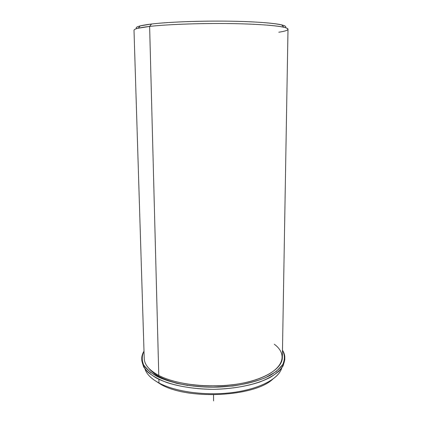 <?xml version="1.0" encoding="UTF-8"?>
<svg xmlns="http://www.w3.org/2000/svg" width="422" height="422" viewBox="0 0 422 422"><rect width="100%" height="100%" fill="white"/><g stroke="black" fill="none" stroke-linecap="round" stroke-linejoin="round"><path stroke-width="0.63" d="M158.778 375.438L149.62 26.417C168.705 24.207 206.073 22.999 237.328 23.716C268.65 24.429 288.3 26.823 287.999 29.229L282.35 357.603C282.371 368.49 264.631 379.879 236.869 384.178C209.159 388.509 176.085 384.584 158.778 375.438C149.282 370.316 144.435 364.687 144.234 358.568L134.001 30.305C133.953 28.949 139.16 27.657 149.62 26.417L158.778 375.438C179.904 386.816 224.731 389.385 253.664 380.454C282.777 371.645 289.223 355.25 274.332 344.257M158.973 382.976C151.218 378.74 146.566 374.082 145.01 368.997L146.387 372.114C148.665 376.049 152.859 379.668 158.973 382.976L158.878 379.299L158.973 382.976C174.592 391.379 202.913 395.646 228.814 392.972C254.735 390.308 274.854 381.245 280.387 371.181L281.722 368.042C278.773 378.708 259.635 389.037 232.775 392.518C205.952 396.015 175.394 391.843 158.973 382.976L160.74 384.31C187.526 400.23 254.055 396.944 272.707 379.236C254.055 396.944 187.526 400.23 160.74 384.31L158.973 382.976M144.498 366.423L144.456 365.705M154.183 380.064L160.74 384.31L154.183 380.064M285.288 27.599C288.885 25.072 271.81 22.361 240.793 21.427C209.866 20.488 170.973 21.67 151.509 24.012C139.524 25.505 134.581 27.045 136.686 28.638C135.451 27.731 136.654 26.802 140.294 25.858L151.509 24.012C167.481 22.113 196.204 20.91 223.481 21.116C250.768 21.316 273.351 22.878 281.643 24.872C285.293 25.763 286.512 26.676 285.288 27.599M278.8 32.236C288.896 30.642 290.579 28.976 283.853 27.235C275.392 25.262 252.119 23.716 223.913 23.521C195.724 23.331 166.046 24.534 149.62 26.417L151.509 24.012L149.62 26.417L138.121 28.248L140.294 25.858M284.818 357.819L284.781 359.729L283.078 365.9C280.377 370.01 276.009 373.881 269.974 377.516C256.629 384.463 235.713 388.968 213.511 389.327C191.303 389.279 170.33 385.064 156.884 378.307C150.802 374.757 146.381 370.949 143.622 366.876L141.834 360.726L141.771 358.816L143.559 364.93C146.318 368.976 150.744 372.758 156.831 376.287C170.282 383.002 191.272 387.19 213.495 387.238C235.719 386.884 256.645 382.401 270.001 375.496C276.041 371.882 280.414 368.037 283.115 363.954L284.818 357.819C284.845 355.197 284.064 352.655 282.476 350.202C284.845 354.839 284.956 359.597 282.819 364.476L276.278 371.497L265.327 377.764C255.985 381.414 245.14 384.168 232.78 386.019L213.495 387.238C200.344 386.995 187.99 385.671 176.428 383.276L161.536 378.492L150.501 372.378L143.865 365.447C141.655 360.599 141.702 355.841 144.002 351.167C142.451 353.647 141.708 356.194 141.771 358.816M141.839 359.766C142.114 363.991 144.145 368.132 147.932 372.193C152.748 376.118 159.178 379.61 167.233 382.67C180.69 386.916 196.119 389.131 213.511 389.327C230.897 388.889 246.295 386.457 259.694 382.026C267.701 378.851 274.084 375.269 278.842 371.281C282.576 367.166 284.549 362.994 284.76 358.769M187.816 385.471C168.22 381.989 155.238 376.282 148.876 368.353M213.548 394.823L213.59 400.9M283.853 27.235L281.643 24.872"/></g></svg>
